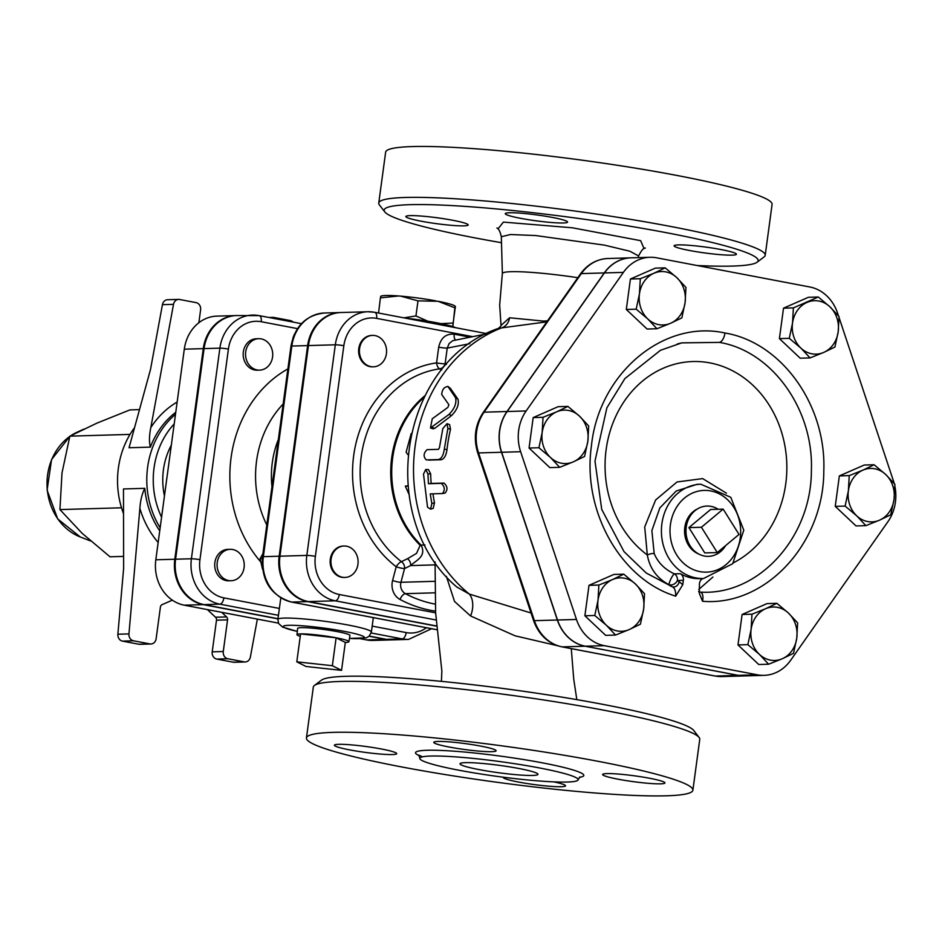 <?xml version="1.0" encoding="UTF-8"?>
<svg xmlns="http://www.w3.org/2000/svg" width="942" height="942" viewBox="0 0 942 942"><rect width="100%" height="100%" fill="white"/><g stroke="black" fill="none" stroke-linecap="round" stroke-linejoin="round"><path stroke-width="1.41" d="M717.274 552.554L704.781 552.919L688.92 527.614L701.413 527.261L717.274 552.554L739.011 534.42L723.15 509.116L701.413 527.261M688.92 527.614L710.657 509.481L723.15 509.116M725.693 545.524A25.163 21.748 -91.7 0 1 704.357 556.027A25.163 21.748 -91.7 0 1 699.576 554.449A25.163 21.748 -91.7 0 1 685.976 531.83A25.163 21.748 -91.7 0 1 698.246 508.468A25.163 21.748 -91.7 0 1 718.204 509.269M699.576 554.449L697.563 553.496A24.045 20.783 -91.7 0 1 684.575 531.877A24.045 20.783 -91.7 0 1 696.291 509.54L698.246 508.468M849.237 475.616L862.872 470.152A26.729 23.103 88.3 0 0 848.377 490.817L849.237 475.616L839.357 475.91L864.25 465.03L874.117 464.747L885.704 474.497A26.729 23.103 88.3 0 0 862.872 470.152L874.117 464.747M856.702 515.827L845.115 506.078L848.377 490.817A26.729 23.103 88.3 0 0 856.702 515.827A26.729 23.103 88.3 0 0 879.534 520.172L865.886 525.648L856.702 515.827M894.888 484.318L894.029 499.507A26.729 23.103 88.3 0 0 885.704 474.497L894.888 484.318M894.029 499.507L890.779 514.768L879.534 520.172A26.729 23.103 88.3 0 0 894.029 499.507M789.278 338.331L792.528 323.071A26.729 23.103 88.3 0 0 800.865 348.081L789.278 338.331L779.411 338.625L783.52 308.164L808.413 297.283L818.28 297.001L829.867 306.751A26.729 23.103 88.3 0 0 807.035 302.406A26.729 23.103 88.3 0 0 792.528 323.071L793.388 307.881L818.28 297.001M823.685 352.438L810.049 357.913L800.865 348.081A26.729 23.103 88.3 0 0 823.685 352.438A26.729 23.103 88.3 0 0 838.192 331.772L834.93 347.033L823.685 352.438M829.867 306.751L839.051 316.583L838.192 331.772A26.729 23.103 88.3 0 0 829.867 306.751M656.951 328.746L647.766 318.926A26.729 23.103 88.3 0 0 670.598 323.271L656.951 328.746L647.083 329.029L626.312 309.459L630.422 279.009L640.301 278.714L653.936 273.251A26.729 23.103 88.3 0 0 639.441 293.916A26.729 23.103 88.3 0 0 647.766 318.926L636.18 309.176L639.441 293.916L640.301 278.714M685.093 302.606L681.843 317.866L670.598 323.271A26.729 23.103 88.3 0 0 685.093 302.606A26.729 23.103 88.3 0 0 676.768 277.596L685.953 287.416L685.093 302.606M653.936 273.251L665.182 267.846L676.768 277.596A26.729 23.103 88.3 0 0 653.936 273.251M584.582 456.446L573.337 461.851A26.729 23.103 88.3 0 0 587.843 441.186L584.582 456.446M579.518 416.176L588.703 425.996L587.843 441.186A26.729 23.103 88.3 0 0 579.518 416.176A26.729 23.103 88.3 0 0 556.687 411.819L567.932 406.414L579.518 416.176M559.689 467.326L550.505 457.506A26.729 23.103 88.3 0 0 573.337 461.851L559.689 467.326L549.822 467.609L529.051 448.039L538.918 447.744L542.18 432.484A26.729 23.103 88.3 0 0 550.505 457.506L538.918 447.744M542.18 432.484L543.039 417.294L556.687 411.819A26.729 23.103 88.3 0 0 542.18 432.484M644.54 593.731L643.68 608.921A26.729 23.103 88.3 0 0 635.355 583.91L644.54 593.731M612.524 579.565L623.769 574.161L635.355 583.91A26.729 23.103 88.3 0 0 612.524 579.565A26.729 23.103 88.3 0 0 598.017 600.231L598.877 585.041L612.524 579.565M640.419 624.193L629.174 629.586A26.729 23.103 88.3 0 0 643.68 608.921L640.419 624.193M615.538 635.061L606.354 625.241A26.729 23.103 88.3 0 0 629.174 629.586L615.538 635.061L605.671 635.355L584.888 615.774L589.009 585.323L598.877 585.041M606.354 625.241L594.767 615.491L598.017 600.231A26.729 23.103 88.3 0 0 606.354 625.241M845.115 506.078L835.248 506.36L856.019 525.93L865.886 525.648M835.248 506.36L839.357 475.91M779.411 338.625L800.182 358.195L810.049 357.913M630.422 279.009L655.314 268.129L665.182 267.846M529.051 448.039L533.172 417.589L558.064 406.708L567.932 406.414M533.172 417.589L543.039 417.294M584.888 615.774L594.767 615.491M589.009 585.323L613.901 574.443L623.769 574.161M783.52 308.164L793.388 307.881M626.312 309.459L636.18 309.176M776.867 603.316L788.454 613.077A26.729 23.103 88.3 0 0 765.622 608.72L776.867 603.316L767 603.61L742.108 614.49L751.975 614.196L765.622 608.72A26.729 23.103 88.3 0 0 751.115 629.386L751.975 614.196M797.639 622.898L796.779 638.087A26.729 23.103 88.3 0 0 788.454 613.077L797.639 622.898M793.517 653.348L782.272 658.752A26.729 23.103 88.3 0 0 796.779 638.087L793.517 653.348M759.44 654.407L747.854 644.646L751.115 629.386A26.729 23.103 88.3 0 0 759.44 654.407A26.729 23.103 88.3 0 0 782.272 658.752L768.625 664.228L759.44 654.407M768.625 664.228L758.757 664.51L737.986 644.94L747.854 644.646M737.986 644.94L742.108 614.49M682.773 584.688L679.17 581.744A6.288 5.464 -81 0 1 672.812 586.925L671.976 586.713C674.59 587.62 675.838 590.775 675.708 596.168L682.773 584.688L683.35 580.354A6.288 5.44 88.3 0 0 680.359 573.702A47.171 40.777 88.3 0 0 691.934 578.011A47.171 40.777 88.3 0 0 699.6 578.635L703.544 578.518L732.723 563.693L743.791 530.158L730.792 497.317L700.813 484.212A47.171 40.777 88.3 0 0 661.484 528.097A47.171 40.777 88.3 0 0 695.891 577.905A47.171 40.777 88.3 0 0 703.544 578.518M679.17 581.744L677.369 580.531A6.288 4.969 -36.4 0 1 669.056 584.723L670.457 586.124M669.056 584.723A6.288 1.236 115.7 0 1 670.975 578.765A6.288 1.236 115.7 0 1 674.378 573.878C664.817 569.463 658.093 562.715 654.207 553.637A6.288 2.249 -20.2 0 0 647.319 554.991C649.756 568.45 657.01 578.364 669.056 584.723M726.447 493.219L702.661 478.595L677.027 481.974L655.62 499.99L644.705 526.943L647.319 554.991A105.163 90.891 -91.7 0 1 629.962 393.685A105.163 90.891 -91.7 0 1 769.991 406.379A105.163 90.891 -91.7 0 1 733.441 562.798M654.207 553.637L651.864 530.64L659.824 507.938L676.191 491.041L697.056 484.318M698.776 589.421L712.929 577.022M698.587 591.552L699.682 592.047A6.288 5.464 99 0 0 700.236 592.094L698.964 591.658M702.944 578.529A6.288 5.44 88.3 0 0 699.47 583.428L699.294 593.33L702.567 601.279C703.438 596.027 702.661 592.965 700.236 592.094C758.263 595.945 811.462 537.635 811.38 470.553C813.77 409.299 771.898 351.048 719.417 342.393L681.82 342.864L677.227 343.983M838.521 315.947L837.603 313.18A41.318 35.702 88.3 0 0 809.802 286.98L656.704 257.825A41.318 35.702 88.3 0 0 650.004 257.284A41.318 35.702 88.3 0 0 623.392 272.379L526.142 410.959A41.318 35.702 88.3 0 0 520.632 451.713L576.469 619.459A41.318 35.702 88.3 0 0 604.269 645.659L757.368 674.813A41.318 35.702 88.3 0 0 764.08 675.355A41.318 35.702 88.3 0 0 790.679 660.26L887.929 521.68A41.318 35.702 88.3 0 0 894.9 486.378M894.229 483.517A41.318 35.702 88.3 0 0 893.44 480.926L839.063 317.548M630.94 257.837A41.318 35.702 88.3 0 0 630.869 257.837A41.318 35.702 88.3 0 0 604.269 272.933L507.008 411.513A41.318 35.702 88.3 0 0 501.497 452.278L557.334 620.013A41.318 35.702 88.3 0 0 585.135 646.212L738.234 675.379A41.318 35.702 88.3 0 0 744.945 675.909A41.318 35.702 88.3 0 0 745.028 675.909M650.004 257.284L631.022 257.837A41.318 35.702 88.3 0 0 604.423 272.933L507.161 411.513A41.318 35.702 88.3 0 0 501.65 452.266L557.499 620.013A41.318 35.702 88.3 0 0 585.3 646.212L738.387 675.367A41.318 35.702 88.3 0 0 745.098 675.909L764.08 675.355M501.485 242.706A188.694 17.78 7.7 0 1 384.772 211.879A188.694 17.78 7.7 0 1 471.742 206.863A188.694 17.78 7.7 0 1 666.018 232.627A188.694 17.78 7.7 0 1 757.074 262.217A188.694 17.78 7.7 0 1 697.174 265.526M509.563 212.751A31.451 2.967 7.7 0 1 552.236 217.402A31.451 2.967 7.7 0 1 567.59 222.076A31.451 2.967 7.7 0 1 536.033 220.805A31.451 2.967 7.7 0 1 505.265 213.646A31.451 2.967 7.7 0 1 509.563 212.751M721.077 249.559A31.451 2.967 7.7 0 1 736.432 254.234A31.451 2.967 7.7 0 1 704.875 252.962A31.451 2.967 7.7 0 1 674.107 245.815A31.451 2.967 7.7 0 1 721.077 249.559M421.215 221.205A31.451 2.967 7.7 0 1 405.861 216.53A31.451 2.967 7.7 0 1 452.831 220.287A31.451 2.967 7.7 0 1 468.186 224.961A31.451 2.967 7.7 0 1 421.215 221.205M498.542 328.358L501.05 325.826L499.672 304.973L502.357 273.533A64.468 6.076 7.7 0 1 577.799 277.702M446.378 576.363L454.515 601.455L470.576 615.962L515.038 635.803L557.593 645.729M699.129 737.48L693.759 730.497A188.694 17.78 -172.3 0 0 602.256 704.239A188.694 17.78 -172.3 0 0 321.457 680.159L314.416 685.47A194.982 18.381 7.7 0 1 604.587 710.35A194.982 18.381 7.7 0 1 699.129 737.48A194.982 18.381 7.7 0 1 699.765 739.317L692.888 790.208A194.982 18.381 7.7 0 1 497.199 782.296A194.982 18.381 7.7 0 1 306.433 737.951A194.982 18.381 7.7 0 1 597.699 761.242A194.982 18.381 7.7 0 1 692.888 790.208M757.074 262.217L764.115 256.907A194.982 18.381 -172.3 0 0 765.21 255.306A194.982 18.381 -172.3 0 0 670.021 226.339A194.982 18.381 -172.3 0 0 378.755 203.06A194.982 18.381 -172.3 0 0 379.39 204.897L384.772 211.879M765.21 255.306L772.087 204.426A194.982 18.381 -172.3 0 0 676.909 175.447A194.982 18.381 -172.3 0 0 385.643 152.168L378.755 203.06M306.433 737.951L313.321 687.071A194.982 18.381 7.7 0 1 314.416 685.47M539.154 767.883A79.882 7.524 -172.3 0 0 419.826 758.345A79.882 7.524 -172.3 0 0 497.988 776.502A79.882 7.524 -172.3 0 0 578.153 779.752A79.882 7.524 -172.3 0 0 539.154 767.883M480.761 746.099A31.451 2.967 -172.3 0 0 433.779 742.343A31.451 2.967 -172.3 0 0 464.547 749.502A31.451 2.967 -172.3 0 0 496.104 750.774A31.451 2.967 -172.3 0 0 480.761 746.099M649.591 778.257A31.451 2.967 -172.3 0 0 602.621 774.501A31.451 2.967 -172.3 0 0 633.389 781.66A31.451 2.967 -172.3 0 0 664.946 782.932A31.451 2.967 -172.3 0 0 649.591 778.257M503.311 777.209A31.451 2.967 -172.3 0 0 503.216 777.386A31.451 2.967 -172.3 0 0 533.984 784.545A31.451 2.967 -172.3 0 0 565.541 785.816A31.451 2.967 -172.3 0 0 553.825 781.872M381.357 748.984A31.451 2.967 -172.3 0 0 334.375 745.228A31.451 2.967 -172.3 0 0 365.143 752.375A31.451 2.967 -172.3 0 0 396.712 753.659A31.451 2.967 -172.3 0 0 381.357 748.984M518.759 768.472A39.317 3.709 7.7 0 1 537.953 774.312A39.317 3.709 7.7 0 1 498.495 772.723A39.317 3.709 7.7 0 1 460.037 763.774A39.317 3.709 7.7 0 1 518.759 768.472M172.351 600.16L162.118 604.634A3.144 2.72 88.3 0 0 160.411 607.072L156.125 638.735A6.288 5.44 -91.7 0 1 150.944 643.998A6.288 5.44 -91.7 0 1 149.919 643.916L133.517 640.796A6.288 5.44 -91.7 0 1 128.948 633.907L117.88 634.225L123.638 568.25L123.473 488.957L144.797 488.333C142.006 493.879 140.37 500.555 139.887 508.397A88.053 76.102 88.3 0 0 158.162 542.474M128.948 633.907L139.887 508.397M221.7 612.312L226.575 616.916L215.506 617.234A3.144 2.72 -91.7 0 1 216.495 620.177L227.564 619.86A3.144 2.72 88.3 0 0 226.575 616.916M227.564 619.86L223.278 651.523L212.209 651.84A6.288 5.44 88.3 0 0 216.742 659.07L227.811 658.752A6.288 5.44 -91.7 0 1 223.278 651.523M227.811 658.752L244.214 661.873L233.145 662.202A6.288 5.44 88.3 0 0 234.158 662.285L245.226 661.955A6.288 5.44 -91.7 0 1 244.214 661.873M257.354 619.106L250.372 657.033A6.288 5.44 -91.7 0 1 245.226 661.955M164.461 495.916A66.046 57.085 -91.7 0 1 171.314 445.201M134.565 427.633A81.766 70.674 88.3 0 0 123.52 513.661M173.505 304.337L150.814 427.609C149.201 435.322 149.048 441.822 150.367 447.132L129.042 447.756L150.508 369.464L162.436 304.666L173.505 304.337A6.288 5.44 -91.7 0 1 178.639 299.415A6.288 5.44 -91.7 0 1 179.663 299.497L196.066 302.618A6.288 5.44 -91.7 0 1 200.599 309.847L198.856 322.741M270.955 317.866A6.288 5.44 -91.7 0 1 272.933 317.372A6.288 5.44 -91.7 0 1 273.957 317.454L290.36 320.586A6.288 5.44 -91.7 0 1 293.092 322.082M139.498 409.629L129.89 409.911L96.979 423.111L69.861 436.146L61.995 472.955L59.935 509.587L82.084 533.278L110.026 556.804L123.614 556.404M130.031 434.403L69.861 436.146M121.53 507.797L59.935 509.587M215.506 617.234L207.393 609.592M117.88 634.225A6.288 5.44 88.3 0 0 122.448 641.113L138.851 644.234A6.288 5.44 88.3 0 0 139.875 644.316L150.944 643.998M233.145 662.202L216.742 659.07M212.209 651.84L216.495 620.177M178.639 299.415L167.57 299.733A6.288 5.44 88.3 0 0 162.436 304.666M261.24 338.896A15.72 13.588 -91.7 0 1 272.709 355.499A15.72 13.588 -91.7 0 1 259.603 370.135A15.72 13.588 -91.7 0 1 245.556 354.804A15.72 13.588 -91.7 0 1 258.685 338.696A15.72 13.588 -91.7 0 1 261.24 338.896M259.603 370.135L257.225 370.194A15.72 13.588 -91.7 0 1 243.189 354.875A15.72 13.588 -91.7 0 1 256.318 338.767L258.685 338.696M217.237 562.468A15.72 13.588 -91.7 0 1 230.213 549.316A15.72 13.588 -91.7 0 1 244.249 564.635A15.72 13.588 -91.7 0 1 231.12 580.743A15.72 13.588 -91.7 0 1 217.237 562.468M231.12 580.743L228.753 580.814A15.72 13.588 -91.7 0 1 214.87 562.539A15.72 13.588 -91.7 0 1 227.834 549.374L230.213 549.316M203.272 348.634L174.8 559.242A39.493 34.136 88.3 0 0 203.26 604.634L184.291 605.188A39.493 34.136 -91.7 0 1 155.819 559.795L184.302 349.176A39.493 34.136 -91.7 0 1 216.884 316.123L235.865 315.57A39.493 34.136 88.3 0 0 203.272 348.634L184.302 349.176M369.146 636.239L385.584 639.371A39.493 34.136 88.3 0 0 392.002 639.877L373.02 640.43A39.493 34.136 -91.7 0 1 366.615 639.912L360.15 638.688M184.291 605.188L278.432 623.121M297.319 631.364A40.883 3.85 7.7 0 1 288.876 625.311A40.883 3.85 7.7 0 1 350.141 632.541A40.883 3.85 7.7 0 1 349.47 638.417L366.226 637.852L369.064 636.297L371.372 632.082A47.171 4.451 -172.3 0 0 337.212 623.121A47.171 4.451 -172.3 0 0 284.343 618.082A47.171 4.451 -172.3 0 0 277.878 619.436L280.81 597.946M426.373 627.737A33.206 28.696 -91.7 0 1 406.19 632.588A6.288 3.109 100.8 0 1 402.187 638.888A39.493 34.136 88.3 0 0 408.604 639.394L392.79 639.853A39.493 34.136 -91.7 0 1 386.373 639.347L369.299 636.086M301.428 323.671L259.215 315.629A6.288 3.109 100.8 0 0 258.873 315.605A39.493 34.136 88.3 0 0 252.468 315.087A39.493 34.136 88.3 0 0 219.875 348.151L191.403 558.759A39.493 34.136 88.3 0 0 219.863 604.152L204.049 604.611L277.984 618.694M204.049 604.611A39.493 34.136 -91.7 0 1 175.589 559.218L204.061 348.611A39.493 34.136 -91.7 0 1 236.654 315.546L259.215 315.629A6.288 3.109 100.8 0 1 261.205 321.717L297.507 328.628M344.584 577.446A15.72 13.588 -91.7 0 1 344.183 577.47A15.72 13.588 -91.7 0 1 330.301 559.195A15.72 13.588 -91.7 0 1 343.277 546.03A15.72 13.588 -91.7 0 1 343.665 546.03M373.056 366.827A15.72 13.588 -91.7 0 1 372.667 366.85A15.72 13.588 -91.7 0 1 358.619 351.531A15.72 13.588 -91.7 0 1 371.749 335.411A15.72 13.588 -91.7 0 1 372.149 335.411M277.961 618.87L203.26 604.634M380.698 296.294L381.251 296.071A37.739 3.556 7.7 0 1 398.666 295.965L380.415 297.86L378.543 313.027M403.824 317.843L415.94 315.947L427.868 321.21M441.009 323.636L453.149 323.035L452.713 326.58M455.704 327.722A42.461 4.003 -172.3 0 0 405.19 318.102M452.843 326.615L455.033 306.044A37.739 3.556 7.7 0 0 438.018 301.275L417.989 300.863L400.644 296.129A37.739 3.556 7.7 0 1 436.052 300.898M380.415 297.86L380.698 296.495M455.457 306.574L455.186 307.94L438.018 301.275M453.149 323.035L455.186 307.94M415.94 315.947L417.989 300.863M400.644 296.129L398.666 295.965M306.009 666.477L296.801 661.837L332.349 665.711L341.546 670.363L306.009 666.477M300.251 636.345A26.199 2.473 7.7 0 1 296.989 634.673A26.199 2.473 7.7 0 1 300.58 633.907L296.801 661.837M336.117 637.793A26.199 2.473 7.7 0 1 348.905 641.69A26.199 2.473 7.7 0 1 345.325 642.432L336.117 637.793A26.199 2.473 7.7 0 0 300.58 633.907L336.117 637.793L332.349 665.711M345.325 642.432L341.546 670.363M296.989 634.673L297.613 628.432A26.411 2.485 7.7 0 1 337.071 631.576A26.411 2.485 7.7 0 1 349.965 635.509L348.905 641.69M375.093 335.599A15.72 13.588 -91.7 0 1 386.561 352.19A15.72 13.588 -91.7 0 1 373.456 366.827A15.72 13.588 -91.7 0 1 359.408 351.507A15.72 13.588 -91.7 0 1 372.537 335.387A15.72 13.588 -91.7 0 1 375.093 335.599M331.089 559.171A15.72 13.588 -91.7 0 1 344.065 546.007A15.72 13.588 -91.7 0 1 358.101 561.326A15.72 13.588 -91.7 0 1 344.972 577.446A15.72 13.588 -91.7 0 1 331.089 559.171M294.469 334.092L292.88 338.084M262.924 553.649L260.122 558.724L262.559 569.321M262.276 558.665L260.122 558.724M340.615 312.532A39.493 34.136 88.3 0 0 340.227 312.544A39.493 34.136 88.3 0 0 307.634 345.596L291.832 346.055A6.288 0.589 -172.3 0 0 290.96 346.244L262.488 556.852C261.17 580.578 270.837 595.638 291.478 602.044A6.288 3.109 100.8 0 1 291.113 601.926M436.535 626.159L307.622 601.608A39.493 34.136 88.3 0 1 279.162 556.216L307.634 345.596M435.628 612.853L339.297 594.508A6.288 3.109 100.8 0 1 335.293 600.808L308.411 601.585L436.523 625.983M308.411 601.585A39.493 34.136 -91.7 0 1 279.951 556.192L308.434 345.573A39.493 34.136 -91.7 0 1 341.016 312.52L367.898 311.743A39.493 34.136 88.3 0 0 335.317 344.796A6.288 0.589 7.7 0 1 343.842 345.726A33.206 28.696 -91.7 0 1 376.635 318.372L472.554 336.635M498.765 328.275L546.831 321.846M531.029 613.007L469.304 594.072L456.905 587.054M434.733 428.351L433.061 428.822L430.459 427.951L449.028 414.421C454.633 408.604 456.799 403.023 455.539 397.701L447.815 386.338L450.323 388.281L457.953 399.184C459.26 404.389 457.129 409.852 451.571 415.563L434.733 428.351L432.119 427.468M432.967 493.82A150.955 130.467 88.3 0 0 434.498 502.851L433.19 508.374L430.553 509.163L427.527 507.208L423.511 474.073L425.713 469.516L427.939 473.944L428.469 483.717L441.28 483.352C444.836 486.661 445.213 490.064 442.41 493.549L430.235 493.902L431.848 503.523L430.553 509.163M425.713 469.516L428.422 469.54L430.659 473.873A150.955 130.467 88.3 0 0 431.177 483.446L443.988 483.081C447.532 486.319 447.909 489.652 445.083 493.066L442.764 493.478M442.41 493.549L445.083 493.066M447.026 423.676L442.822 428.598L439.431 447.733L438.454 449.346L427.067 449.675C423.441 453.173 423.17 456.576 426.231 459.896L438.407 459.543C441.445 458.836 443.411 455.386 444.306 449.181L447.874 428.457L447.026 423.676L449.628 424.63L450.5 429.305A150.955 130.467 88.3 0 0 447.003 449.605C446.119 455.681 444.165 459.072 441.127 459.755L428.669 460.096M411.207 433.508L406.12 452.184L407.851 454.621M407.886 486.084L405.307 486.166L408.816 493.902M407.851 485.742L405.307 486.166M450.323 388.281L448.027 386.573C444.259 386.762 442.151 389.399 441.704 394.498L448.91 404.754L447.886 407.368L432.26 418.778L430.459 427.951M431.177 483.446L428.469 483.717M424.995 544.994L421.098 545.112A6.288 2.367 -45.8 0 0 420.167 545.288L416.529 553.378L407.509 558.712A6.288 4.969 -116.1 0 1 410.618 565.589C415.952 560.302 426.856 556.628 421.098 545.112A94.353 81.542 -91.7 0 1 424.1 397.359M446.367 364.519L445.107 363.812A6.288 5.393 -60.9 0 1 439.608 368.852L441.692 370.006M439.608 368.852A6.288 3.144 81.9 0 1 436.582 362.882A111.757 96.59 88.3 0 0 354.957 447.98A111.757 96.59 88.3 0 0 396.205 566.766A6.288 2.591 127.5 0 1 401.433 561.644A105.681 91.339 -91.7 0 1 362.423 449.31A105.681 91.339 -91.7 0 1 439.608 368.852M469.764 343.689L447.238 348.104L445.107 363.812A6.288 0.589 7.7 0 1 436.582 362.882L438.701 347.174A6.288 0.589 7.7 0 0 447.238 348.104L449.122 343.559L452.713 340.686L485.719 334.057M435.228 604.128A132.092 114.159 -91.7 0 1 405.413 593.672A9.432 8.16 -91.7 0 1 400.951 582.286A6.288 1.024 14.7 0 1 392.59 580.508L396.205 566.766A6.288 1.024 -165.3 0 0 404.565 568.544A6.288 4.969 64 0 0 401.433 561.644L407.509 558.712M547.538 320.833L543.346 321.069M543.346 321.081L509.551 317.772L501.003 325.437M470.576 615.962A18.875 12.175 105.8 0 0 469.304 594.072A150.955 130.467 -91.7 0 1 414.833 448.416A150.955 130.467 -91.7 0 1 502.286 327.628A12.576 10.892 -91.6 0 0 509.551 317.772M683.35 580.354L677.369 580.531A6.288 5.44 88.3 0 0 674.378 573.878L680.359 573.702M672.364 586.819L646.247 573.03L624.016 551.612L601.726 509.422L594.979 461.074L606.883 407.815L624.84 378.637L660.472 350.283L681.82 342.864M702.567 601.279C765.54 606.613 823.932 543.593 823.803 470.741C826.381 404.895 781.365 342.299 724.963 332.997A9.432 4.663 100.7 0 1 719.417 342.393M699.894 571.606A40.883 35.337 -91.7 0 1 677.828 505.348A40.883 35.337 -91.7 0 1 738.304 516.864A40.883 35.337 -91.7 0 1 699.894 571.606M724.963 332.997C662.921 319.291 598.547 373.974 591.376 446.32C582.191 511.235 620.837 579.471 675.708 596.168M738.387 675.367L757.368 674.813M585.3 646.212L604.269 645.659M557.499 620.013L576.469 619.459M501.65 452.266L520.632 451.713M507.161 411.513L526.142 410.959M604.423 272.933L623.392 272.379M644.069 248.629L640.631 240.657L572.5 227.811L503.417 222.1L497.977 228.882M501.321 236.736L510.47 234.523L535.621 235.535L604.375 245.12L629.845 251.22L638.594 255.93C641.526 250.242 643.786 247.616 645.364 248.087M579.342 777.362A84.91 8.007 -172.3 0 0 542.356 762.843A84.91 8.007 -172.3 0 0 447.368 750.75A84.91 8.007 -172.3 0 0 419.32 755.719M159.728 530.876A81.766 70.674 -91.7 0 1 144.797 488.333M175.483 414.339A81.766 70.674 88.3 0 0 160.152 527.791M161.577 517.205A77.056 66.588 -91.7 0 1 174.199 423.912M150.367 447.132A81.766 70.674 -91.7 0 1 175.765 412.278M177.155 402.034A88.053 76.102 88.3 0 0 150.814 427.609M80.2 536.928A55.79 48.219 -91.7 0 1 47.359 490.264A55.79 48.219 -91.7 0 1 69.767 436.452L51.563 459.531L47.1 490.158L57.686 518.924L80.2 536.928L90.585 540.967M71.486 435.286A55.79 48.219 -91.7 0 1 77.162 432.178L83.685 429.187M149.919 643.916L138.851 644.234M122.448 641.113L133.517 640.796M174.8 559.242L155.819 559.795M385.584 639.371L366.615 639.912M279.397 608.438L223.866 597.864A33.206 28.696 -91.7 0 1 199.94 559.701L228.411 349.082A33.206 28.696 -91.7 0 1 261.205 321.717M287.899 368.899A120.129 103.832 88.3 0 0 260.722 561.891M406.19 632.588L372.184 626.112M339.297 594.508A33.206 28.696 -91.7 0 1 315.37 556.345L343.842 345.726M392.59 580.508A15.72 13.588 88.3 0 0 400.02 599.477A138.38 119.599 88.3 0 0 435.534 611.134M469.94 337.154L454.232 334.163C445.966 333.55 440.785 337.895 438.701 347.174M436.841 629.692L291.808 602.068A6.288 3.109 100.8 0 1 291.478 602.044L436.841 629.727M307.622 601.608L291.808 602.068A39.493 34.136 -91.7 0 1 263.348 556.675A6.288 0.589 -172.3 0 0 262.488 556.852M279.162 556.216L263.348 556.675L291.832 346.055A39.493 34.136 -91.7 0 1 324.413 313.003L340.227 312.544M204.061 348.611L219.875 348.151A6.288 0.589 7.7 0 1 228.411 349.082M371.195 632.977L402.187 638.888L386.373 639.347M175.589 559.218L191.403 558.759A6.288 0.589 7.7 0 1 199.94 559.701M278.443 615.314L219.863 604.152A6.288 3.109 -79.2 0 0 223.866 597.864M278.361 439.49A87.371 75.513 88.3 0 0 271.967 486.708M266.798 525.024A98.039 84.733 -91.7 0 1 283.153 404.012M400.02 599.477A6.288 2.838 -62 0 1 405.413 593.672L434.91 592.812M434.804 581.308L400.951 582.286L404.565 568.544L410.618 565.589L434.933 564.882M486.614 333.609L374.645 312.285L367.898 311.743A39.493 34.136 88.3 0 1 374.315 312.261A6.288 3.109 100.8 0 1 374.645 312.285A6.288 3.109 100.8 0 1 376.635 318.372M455.587 339.968A6.288 3.109 100.8 0 1 454.232 334.163M451.571 415.563L449.028 414.421M457.953 399.184L455.539 397.701M434.498 502.851L431.848 503.523M443.988 483.081L441.28 483.352M430.659 473.873L427.939 473.944M441.127 459.755L438.407 459.543M447.003 449.605L444.306 449.181M450.5 429.305L447.874 428.457M607.943 258.508C596.639 259.121 587.467 264.278 580.413 273.981A6.288 2.072 35.1 0 1 581.332 273.604A41.318 35.702 -91.7 0 1 607.943 258.508L630.869 257.837M580.413 273.981L483.164 412.561A6.288 2.072 35.1 0 1 484.082 412.184L581.332 273.604L604.269 272.933M483.164 412.561C475.109 424.83 473.284 438.218 477.676 452.713A6.288 1.036 -18.4 0 0 478.571 452.937A41.318 35.702 -91.7 0 1 484.082 412.184L507.008 411.513M738.234 675.379L715.308 676.038L562.209 646.883A6.288 3.109 100.8 0 1 561.868 646.848L714.966 676.015L722.019 676.58A41.318 35.702 -91.7 0 1 715.308 676.038A6.288 3.109 100.8 0 1 714.966 676.015A6.288 3.109 100.8 0 1 714.648 675.909M477.676 452.713L533.513 620.448A6.288 1.036 -18.4 0 0 534.408 620.672L478.571 452.937L501.497 452.278M585.135 646.212L562.209 646.883A41.318 35.702 -91.7 0 1 534.408 620.672L557.334 620.013M315.37 556.345A6.288 0.589 -172.3 0 0 306.833 555.415A39.493 34.136 88.3 0 0 335.293 600.808L436.075 620.001M308.434 345.573L335.317 344.796L306.833 555.415L279.951 556.192M424.924 395.746A94.565 81.73 88.3 0 0 420.167 545.288M700.813 484.212L697.21 484.318M496.87 227.999C498.624 228.553 500.108 231.449 501.321 236.666L502.369 273.651M638.181 257.625L638.594 255.93M576.822 699.635L573.725 679.1L571.276 648.638M441.398 681.36L441.869 671.151L435.628 612.771L435.063 561.891M419.826 758.345L418.837 755.107L422.534 756.826M579.966 776.891L578.153 779.752M71.392 435.345L77.162 432.178M272.933 317.372L268.965 317.489M372.667 366.85L373.456 366.827M371.749 335.411L372.537 335.387M344.183 577.47L344.972 577.446M343.277 546.03L344.065 546.007M277.878 619.436L278.62 623.51L282.553 627.089L297.319 631.411M373.326 617.634L371.372 632.082M290.96 346.244C294.834 326.215 305.985 315.134 324.413 313.003M408.604 639.394L431.589 628.726M533.513 620.448C538.718 634.849 548.173 643.645 561.868 646.848M722.019 676.58L744.945 675.909M498.754 328.275C398.807 361.975 375.587 518.724 457.129 587.266L456.964 587.113"/></g></svg>
